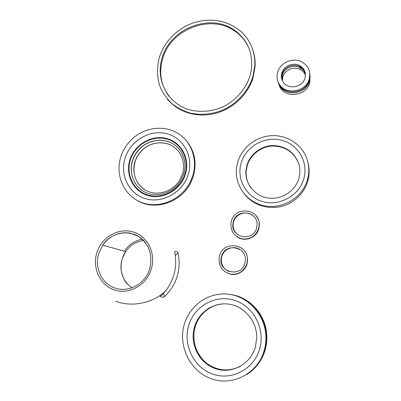 <?xml version="1.0" encoding="UTF-8"?>
<svg xmlns="http://www.w3.org/2000/svg" width="401" height="401" viewBox="0 0 401 401"><rect width="100%" height="100%" fill="white"/><g stroke="black" fill="none" stroke-linecap="round" stroke-linejoin="round"><path stroke-width="0.6" d="M135.107 161.347C131.112 173.267 136.796 186.791 148.034 191.397C159.207 196.119 173.763 190.766 180.109 179.442L182.38 174.255C185.838 163.453 181.548 151.483 172.475 146.034C163.423 140.54 150.846 142.149 142.636 149.703C139.132 152.961 136.621 156.841 135.107 161.347M176.706 149.332C167.964 140.445 152.24 140.766 142.741 149.794C139.237 153.042 136.731 156.921 135.217 161.428C132.014 173.357 135.197 182.791 144.761 189.723M137.558 200.655C155.413 211.407 182.375 201.959 191.352 181.357L193.267 176.43C197.157 162.365 194.615 150.169 185.643 139.849M192.696 175.914C197.753 159.954 191.748 142.385 178.786 133.899C165.839 125.373 147.618 126.666 134.851 136.706C128.305 141.924 123.688 148.48 120.987 156.365C114.696 174.871 123.889 196.009 141.799 202.55C159.608 209.312 182.315 199.402 190.776 180.856L192.696 175.914M188.184 174.681C193.904 156.986 183.573 137.829 166.746 133.688C149.999 129.292 130.806 140.41 125.242 157.528C119.438 174.575 128.736 193.949 145.658 198.731C162.495 203.778 182.716 192.445 188.184 174.681M130.039 159.382C124.947 174.395 133.177 191.412 148.044 195.583C162.836 199.989 180.55 190.044 185.352 174.475C190.38 158.961 181.352 142.114 166.56 138.44C151.834 134.535 134.916 144.31 130.039 159.382M184.881 174.345C189.823 159.097 180.956 142.53 166.405 138.911C151.924 135.067 135.287 144.681 130.49 159.508C125.483 174.275 133.583 191.001 148.2 195.102C162.746 199.427 180.154 189.653 184.881 174.345M132.561 160.31C128.215 173.247 134.42 187.934 146.661 192.861C158.836 197.924 174.641 191.944 181.382 179.553L183.663 174.255C187.382 162.621 182.801 149.748 173.082 143.829C163.382 137.869 149.884 139.483 140.967 147.493C137.042 151.052 134.24 155.322 132.561 160.31M177.693 147.488C168.345 137.839 151.443 138.024 141.112 147.613C137.192 151.167 134.39 155.438 132.716 160.42C128.771 171.899 133.177 185.142 143.187 191.117M252.725 77.208L254.8 65.649C255.216 51.829 250.555 40.401 240.811 31.368C227.527 20.526 212.134 17.549 194.625 22.446C178.43 27.574 164.921 40.707 159.693 56.376C156.636 66.827 156.786 77.022 160.144 86.957C162.946 93.212 166.831 98.751 171.788 103.563C177.282 107.839 183.473 111.017 190.365 113.097C201.267 115.338 212.179 114.29 223.086 109.959C237.036 103.473 248.024 91.328 252.725 77.208M249.808 76.556L251.116 71.203C253.517 53.839 247.983 40.185 234.515 30.235C210.66 12.837 170.936 28.045 162.39 56.977C154.716 79.523 167.743 104.616 191.272 110.26C201.518 112.35 211.753 111.358 221.994 107.288C235.076 101.197 245.382 89.804 249.808 76.556M249.663 50.185C246.695 42.27 241.758 35.915 234.851 31.118C211.066 13.764 171.458 28.917 162.946 57.764C158.58 72.035 160.636 84.942 169.112 96.501M167.102 98.791C177.528 111.799 196.184 117.934 214.144 113.734C232.089 109.518 247.683 95.187 253.011 77.964L255.081 66.441C255.367 60.576 254.575 54.957 252.705 49.589M244.57 194.34C253.622 204.866 265.307 209.036 279.617 206.846C292.8 204.184 304.078 193.949 307.773 181.252C309.482 175.242 309.607 169.257 308.143 163.297M298.925 164.32L298.484 162.986C293.537 151.738 284.805 146.089 272.294 146.029C260.926 146.631 250.51 154.711 247.257 165.412L246.204 170.961C245.773 177.127 247.332 182.746 250.881 187.813M246.996 165.006L245.938 170.57C244.831 183.498 254.54 195.894 267.808 197.974C281.046 200.189 295.141 191.412 298.82 178.565C300.359 173.132 300.204 167.798 298.364 162.57C293.402 151.292 284.65 145.628 272.104 145.573C260.705 146.18 250.259 154.28 246.996 165.006M241.282 162.611C246.134 146.415 264.63 135.919 281.251 140.124C297.943 144.079 308.75 162.225 303.763 178.936C299.021 195.718 279.577 206.4 262.85 201.618C246.049 197.081 236.189 178.746 241.282 162.611M307.422 179.894C309.692 171.693 309.171 163.778 305.853 156.139C299.848 142.716 285.021 134.415 270.214 135.759C255.397 137.082 242.104 147.758 237.818 161.708L236.655 166.806C233.873 184.39 246.259 202.259 264.414 205.793C282.515 209.538 302.384 197.663 307.422 179.894M246.8 263.978L247.407 260.344C248.725 243.943 223.573 239.978 219.593 255.718L219.172 257.502C218.5 265.788 222.044 271.282 229.798 273.978C237.963 275.111 243.633 271.778 246.8 263.978M228.69 273.662C235.983 276.424 244.906 271.783 247.016 264.089L247.623 260.46C247.643 254.961 245.417 250.7 240.951 247.688M244.816 263.377L245.332 260.384C246.61 246.299 224.966 242.755 221.537 256.309L221.157 257.948C218.074 272.464 241.081 277.928 244.816 263.377M239.653 249.332C233.237 245.227 223.838 248.996 221.808 256.434L221.427 258.069C220.826 264.449 223.397 268.956 229.141 271.597M282.109 74.04L281.848 79.308L282.109 74.04C284.018 66.967 293.582 63.012 299.978 66.706C293.582 63.012 284.018 66.967 282.109 74.04M305.402 73.884C304.685 70.726 302.88 68.33 299.978 66.706C302.88 68.33 304.685 70.726 305.402 73.884M309.382 80.035L309.798 73.378L309.382 80.035C306.113 93.268 285.111 96.25 279.196 84.511C285.111 96.25 306.113 93.268 309.382 80.035M277.713 80.761L279.196 84.511L277.713 80.761M281.853 73.002C280.916 76.31 281.387 79.368 283.251 82.165C288.184 90.04 302.675 87.378 304.996 78.085C306.239 72.691 304.504 68.541 299.798 65.634C293.372 61.929 283.768 65.904 281.853 73.002M309.241 79.017C310.965 71.082 308.209 65.243 300.971 61.493C292.209 57.413 280.219 62.917 277.703 72.095C276.54 76.125 276.946 79.934 278.926 83.523C284.865 95.303 305.958 92.3 309.241 79.017M278.926 83.523L279.467 85.493C285.362 97.187 306.269 94.22 309.522 81.047L309.938 74.416L309.522 81.047C306.269 94.22 285.362 97.187 279.467 85.493L277.988 81.759L279.938 87.207C285.788 98.826 306.544 95.889 309.772 82.812L310.108 75.844M299.798 65.634L300.164 67.764C293.793 64.085 284.264 68.02 282.369 75.062L282.013 79.799L282.369 75.062C284.264 68.02 293.793 64.085 300.164 67.764C302.875 69.278 304.635 71.493 305.442 74.411C304.635 71.493 302.875 69.278 300.164 67.764L300.474 69.619C302.865 70.942 304.524 72.847 305.452 75.338M309.823 75.864L309.211 79.994M278.986 83.734L278.65 83.017M309.963 76.907L309.351 81.007M279.256 84.721L278.931 84.02M282.369 80.646L282.815 76.852C284.7 69.859 294.154 65.959 300.474 69.619M258.595 228.75L259.191 224.39C259.577 208.68 235.232 205.858 231.437 220.946L230.956 223.136C230.555 231.197 234.204 236.42 241.893 238.816C249.953 239.708 255.522 236.354 258.595 228.75M236.725 236.575C244.069 242.389 256.354 238.179 258.78 228.936L259.377 224.585C259.272 221.076 258.064 218.024 255.763 215.432M256.615 228.179L257.131 224.585C257.622 211.076 236.645 208.505 233.377 221.502L232.946 223.512C230.42 237.653 253.016 242.284 256.615 228.179M254.084 216.655C248.199 209.913 235.903 212.996 233.618 221.708L233.187 223.708C232.755 228.224 234.279 231.913 237.763 234.775M175.332 255.522L178.104 252.866L179.182 261.176C179.382 275.221 174.425 287.106 164.31 296.835L163.528 292.81M160.23 295.311L160.5 296.504L165.663 290.931C174.515 278.996 177.503 265.888 174.625 251.607C176.39 251.532 177.548 251.953 178.104 252.866M164.31 296.835C163.252 297.492 161.984 297.382 160.5 296.504M151.147 269.487C146.47 285.317 128.681 295.076 114.3 289.878C99.749 285.116 91.854 267.427 97.017 252.224C101.969 236.951 118.681 227.492 133.097 231.973C147.623 236.009 156.445 253.843 151.147 269.487M124.325 251.211C128.786 244.64 134.766 240.63 142.265 239.181M194.57 326.594L193.858 329.321C190.144 345.842 200.32 364.193 216.405 368.985C232.43 374.003 250.635 363.877 255.387 347.126L256.76 337.366C256.75 321.151 244.48 306.57 229.422 304.219C214.38 301.732 199.107 311.592 194.57 326.594M188.786 325.136C182.696 344.399 193.513 367.371 212.565 374.043C231.532 381.01 253.938 369.246 259.617 349.065C265.587 328.98 253.517 306.204 234.595 300.359C215.753 294.214 194.6 305.778 188.786 325.136M247.783 373.822C256.284 368.113 262.053 360.228 265.101 350.158C266.419 345.572 266.991 340.885 266.82 336.093C266.329 315.477 250.219 297.226 231.166 294.6M247.227 374.183C255.943 368.464 261.858 360.479 264.966 350.228C266.284 345.632 266.86 340.935 266.69 336.133C266.199 315.311 249.793 296.93 230.53 294.499M246.881 374.414C255.477 368.654 261.317 360.684 264.399 350.509C265.728 345.878 266.309 341.146 266.139 336.314C265.642 315.487 249.372 297.061 230.134 294.434M264.194 350.609C265.527 345.968 266.109 341.221 265.938 336.374C265.211 315.301 248.841 296.966 229.357 294.314C209.878 291.507 190.395 304.354 184.495 323.687L183.869 325.943C178.255 347.532 191.036 372.278 212.274 379.1C233.417 386.228 257.918 372.94 264.194 350.609M131.869 287.838C122.245 280.51 119.042 270.735 122.255 258.51L125.658 251.582C130.195 245.206 136.19 241.522 143.633 240.53M127.663 284.304C122.245 279.176 120.345 268.535 121.057 264.785C121.478 259.983 123.012 255.582 125.658 251.582L102.756 245.166C109.949 235.517 119.182 231.507 130.455 233.146L138.706 236.47C142.275 238.906 145.473 242.54 148.31 247.377C151.533 255.221 151.678 263.287 148.741 271.572C143.373 284.996 127.809 292.595 115.192 288.098C101.503 283.853 93.959 267.006 98.967 252.825L102.756 245.166C112.556 229.913 135.653 228.56 145.743 243.071M194.279 329.276C196.5 319.737 201.663 312.519 209.773 307.622M226.971 303.918C212.956 302.875 199.352 312.62 195.282 326.524L194.575 329.241C192.295 342.444 196.059 353.587 205.868 362.659C216.53 370.765 227.898 372.068 239.968 366.564M191.352 181.357L190.776 180.856M234.851 31.118L234.515 30.235M255.081 66.441L254.8 65.649M246.204 170.961L245.938 170.57M298.484 162.986L298.364 162.57M221.427 258.069L221.157 257.948M115.709 301.226C132.014 307.532 152.936 303.126 165.663 290.931M193.858 329.321L194.575 329.241C192.46 340.384 195.016 350.349 202.254 359.131"/></g></svg>
